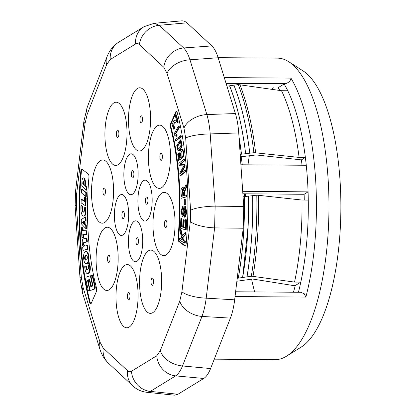 <?xml version="1.0" encoding="UTF-8"?>
<svg xmlns="http://www.w3.org/2000/svg" width="416" height="416" viewBox="0 0 416 416"><rect width="100%" height="100%" fill="white"/><g stroke="black" fill="none" stroke-linecap="round" stroke-linejoin="round"><path stroke-width="0.62" d="M242.268 164.793A124.92 43.612 -89.6 0 0 241.145 156.598M243.251 238.009A124.92 43.612 -89.6 0 0 243.339 237.021M244.592 196.617A124.92 43.612 -89.6 0 0 244.509 193.788M298.449 292.256A144.425 50.424 -89.6 0 0 300.81 282.121A144.425 50.424 -89.6 0 0 308.272 200.101A144.425 50.424 -89.6 0 0 308.074 191.854A144.425 50.424 -89.6 0 0 306.259 165.266A144.425 50.424 -89.6 0 0 305.365 157.446A144.425 50.424 -89.6 0 0 287.768 90.771A144.425 50.424 -89.6 0 0 284.138 84.001A144.425 50.424 -89.6 0 0 284.118 83.97L285.693 83.637C288.907 82.529 290.659 80.688 290.945 78.114A150.758 52.634 90.4 0 1 305.874 297.086L304.205 293.722L300.602 292.271L235.617 291.772M218.13 57.668L277.493 58.131A150.758 52.634 90.4 0 1 288.787 61.745A150.758 52.634 90.4 0 1 328.962 209.29A150.758 52.634 90.4 0 1 286.515 356.195A150.758 52.634 90.4 0 1 275.163 359.637L214.266 359.164M238.992 136.89A157.737 55.073 90.4 0 1 241.498 154.201L245.638 153.702C242.538 127.057 236.626 102.996 229.616 85.805A170.929 34.19 -3.8 0 1 233.922 85.192L238.264 84.578C245.497 103.412 250.708 126.121 253.895 152.703L249.766 153.202C246.735 126.948 240.895 102.731 233.896 85.218M233.938 85.181C241.275 103.86 246.553 126.532 249.772 153.202M245.638 153.702A195.681 38.865 -4 0 1 249.766 153.202A162.646 56.789 90.4 0 0 233.912 85.176M226.938 86.185L229.549 85.81C237.006 104.307 242.367 126.937 245.632 153.702A160.191 55.931 90.4 0 0 229.57 85.8L229.549 85.81M240.183 154.362L241.462 154.206M241.498 154.201L239.002 136.994M237.229 278.288L242.616 277.503C247.052 251.722 249.023 224.604 248.529 196.149L248.539 213.58M238.269 278.132C242.83 252.382 244.868 225.222 244.39 196.638L243.079 196.794M248.57 196.144L244.39 196.638C244.889 225.222 242.861 252.387 238.316 278.138M242.679 277.493L246.969 276.864C251.347 250.167 253.245 223.096 252.663 195.66L248.529 196.149A160.191 55.931 90.4 0 1 242.637 277.488L248.149 225.784M256.776 195.172L258.534 195.307A164.549 57.45 90.4 0 1 253.016 276.38L251.332 276.229C255.518 250.396 257.338 223.376 256.792 195.172L252.663 195.66C253.198 223.98 251.306 251.046 247.005 276.858L246.964 276.864M246.958 276.864L251.373 276.224M245.357 196.524A132.974 46.426 90.4 0 1 245.476 193.799M248.004 164.835A132.974 46.426 90.4 0 1 249.314 155.766M272.085 89.305A132.974 46.426 90.4 0 1 273.27 87.734M254.639 291.918A132.974 46.426 90.4 0 1 251.586 279.178M279.9 90.47A132.974 46.426 -89.6 0 0 277.976 87.771L284.138 84.001M302.047 165.235A132.974 46.426 -89.6 0 0 301.392 159.879L256.074 154.95L242.076 156.645L240.334 156.556M242.871 193.778L304.127 194.272L308.074 191.854L242.705 191.329M304.268 200.065A132.974 46.426 -89.6 0 0 304.127 194.272M293.452 292.219A132.974 46.426 -89.6 0 0 295.266 285.516L293.072 285.506L252.58 279.032L236.876 281.226M244.395 196.638A157.737 55.073 90.4 0 1 238.28 278.143M252.663 195.66A162.646 56.789 90.4 0 1 246.984 276.858M253.016 276.38L294.538 282.09A144.425 50.424 -89.6 0 0 302 200.044L258.534 195.307M239.954 84.739A164.549 57.45 90.4 0 1 255.642 152.828L299.094 157.409A144.425 50.424 -89.6 0 0 281.492 90.709L238.264 84.578M255.642 152.828L253.895 152.703M288.787 61.745L303.186 70.985A141.409 49.374 90.4 0 1 340.87 209.378A141.409 49.374 90.4 0 1 301.054 347.178L286.515 356.195M295.266 285.516L300.81 282.121L294.538 282.09M308.272 200.101L302 200.044M301.392 159.879L305.365 157.446L299.094 157.409M287.768 90.771L281.492 90.709M306.259 165.266L240.895 164.783M182.062 20.821L184.215 21.081L186.67 22.526L211.853 45.932C214.323 48.277 216.424 52.218 218.156 57.751L235.394 113.558C237.099 119.148 238.212 125.606 238.727 132.933L243.74 206.487L243.209 228.228L234.655 299.822C233.792 306.946 232.372 313.04 230.407 318.1L210.579 368.55C208.593 373.552 206.315 376.86 203.746 378.472L177.96 394.264L174.335 395.174M226.112 83.522L284.118 83.97M182.14 196.212L182.598 189.067M183.201 192.01L182.322 188.942L181.584 196.378L183.321 195.848L183.201 192.01M178.282 149.167L177.882 145.959L180.653 141.565M178.1 149.24L177.856 149.235C179.114 148.751 180.18 147.326 181.054 144.955L180.393 141.466L177.33 145.87L177.97 149.256M175.354 120.905L176.712 121.306L175.37 115.944L175.88 114.889L177.684 122.117A3.64 1.269 90.4 0 1 177.278 122.72L176.53 123.027L173.997 122.091L173.555 127.483L174.257 126.75L174.543 128.242L173.56 129.147L172.115 124.457L173.945 120.396L175.916 120.91L173.945 120.396M176.452 121.352L176.712 121.306M180.352 157.674C178.641 154.981 180.3 148.112 182.104 149.62C183.539 152.064 183.602 154.809 182.291 157.862L181.704 151.138L180.274 153.837L181.215 158.751L178.521 160.373L177.7 154.097L178.277 153.447L178.937 158.48L180.352 157.674M181.636 149.453L182.671 149.625L181.636 149.453M175.11 139.786L180.565 135.694L180.783 136.869L175.323 140.951L175.11 139.786M185.489 219.674L186.103 219.882L185.624 229.934L180.409 228.181L180.872 218.436L181.49 218.644L181.111 226.606L182.707 227.141L183.061 219.684L183.674 219.892L183.316 227.349L185.094 227.947L185.489 219.674L186.67 219.882L186.191 229.939L185.624 229.934M184.085 199.586L184.735 199.514L184.766 204.63L184.116 204.698L184.085 199.586M182.754 214.287L183.56 208.634L184.839 206.43L186.342 212.602L184.501 217.209L184.47 215.509L185.739 211.931L184.886 208.161L184.142 209.695L183.472 214.677L182.338 216.512L180.939 211.276L182.588 206.648L182.608 208.374L181.542 211.77L182.302 214.776L182.754 214.287M185.063 217.214L184.496 217.209L185.063 217.214L186.904 212.607L185.401 206.43L184.839 206.43M184.631 243.11L184.772 241.353L182.993 240.287L182.348 237.619L185.323 234.452L185.51 232.133L181.99 236.116L180.357 229.294L180.164 231.681L182.187 239.803L179.639 238.274L179.499 240.032L184.631 243.11L185.198 243.116L185.338 241.358L183.56 240.292L182.915 237.624L185.89 234.458L186.072 232.138L185.51 232.133M183.919 195.666L186.248 194.953L186.3 196.737L181.059 198.344L180.892 190.034L182.354 187.091L183.128 187.762L183.706 190.486A4.774 1.669 90.4 0 1 183.934 189.301A10.254 3.583 90.4 0 1 184.584 187.632L185.936 184.85L186.009 187.091L183.851 192.592L183.919 195.666M181.6 145.48C180.908 148.008 179.847 149.77 178.407 150.769L178.017 150.857L176.769 145.496L180.388 139.864L181.6 145.48L182.161 145.48L180.955 139.87L180.388 139.864M185.11 171.574L184.948 169.915L180.622 173.508L184.59 166.145L184.444 164.59L179.832 164.341L184.085 160.805L183.924 159.146L178.844 163.368L179.067 165.688L182.9 165.87A127.494 44.512 -89.6 0 0 183.518 165.885A127.494 44.512 -89.6 0 0 183.778 165.885A134.976 47.128 -89.6 0 0 183.087 167.133L179.78 173.207L180.029 175.796L185.11 171.574L185.671 171.579L180.591 175.802L180.029 175.796M174.434 134.893L173.997 134.025L178.532 126.001L178.828 127.41L175.297 133.661A11.253 3.931 90.4 0 1 176.561 135.309L176.025 136.256L174.19 134.935L174.704 134.94M170.529 127.54A131.16 45.791 90.4 0 1 178.048 237.801L178.61 237.806A131.16 45.791 -89.6 0 0 171.096 127.546L170.529 127.54A3.016 1.05 90.4 0 1 170.732 123.354L171.298 123.36A3.016 1.05 -89.6 0 0 171.096 127.546M171.298 123.36L176.29 112.003L175.729 111.998L170.732 123.354M175.729 111.998A3.016 1.05 90.4 0 1 176.394 111.332A3.016 1.05 90.4 0 1 177.216 112.502A155.282 54.215 -89.6 0 1 186.165 243.771A3.016 1.05 90.4 0 1 185.125 246.085A3.016 1.05 90.4 0 1 184.86 245.986L185.39 245.991M185.406 245.976L179.343 241.415L178.781 241.415L184.86 245.986M178.781 241.415A3.016 1.05 90.4 0 1 178.048 237.801M89.757 302.801A3.016 1.05 90.4 0 0 90.579 303.971A3.016 1.05 90.4 0 0 91.244 303.3L96.242 291.949A3.016 1.05 90.4 0 0 96.444 287.763A131.16 45.791 90.4 0 1 88.93 177.502A3.016 1.05 90.4 0 0 88.192 173.888L82.113 169.317A3.016 1.05 90.4 0 0 81.848 169.218A3.016 1.05 90.4 0 0 80.808 171.527A155.282 54.215 -89.6 0 0 89.757 302.801L90.324 302.801A3.016 1.05 -89.6 0 0 90.86 303.862M138.008 169.967A20.452 7.14 90.4 0 1 128.669 193.721A20.452 7.14 90.4 0 1 126.308 159.089A20.452 7.14 90.4 0 1 138.008 169.967M142.579 237A20.452 7.14 90.4 0 1 133.24 260.759A20.452 7.14 90.4 0 1 130.879 226.122A20.452 7.14 90.4 0 1 142.579 237M128.539 210.678A20.452 7.14 90.4 0 1 119.205 234.437A20.452 7.14 90.4 0 1 116.844 199.8A20.452 7.14 90.4 0 1 128.539 210.678M152.043 196.29A20.452 7.14 90.4 0 1 142.709 220.048A20.452 7.14 90.4 0 1 140.348 185.411A20.452 7.14 90.4 0 1 152.043 196.29M113.376 184.943A31.626 11.045 90.4 0 1 104.64 222.503A31.626 11.045 90.4 0 1 91.692 198.219A31.626 11.045 90.4 0 1 100.422 160.659A31.626 11.045 90.4 0 1 113.376 184.943M126.802 127.197A31.626 11.045 90.4 0 1 118.066 164.757A31.626 11.045 90.4 0 1 105.118 140.473A31.626 11.045 90.4 0 1 113.854 102.908A31.626 11.045 90.4 0 1 126.802 127.197M150.379 112.762A31.626 11.045 90.4 0 1 141.643 150.322A31.626 11.045 90.4 0 1 128.69 126.038A31.626 11.045 90.4 0 1 137.426 88.478A31.626 11.045 90.4 0 1 150.379 112.762M170.29 150.098A31.626 11.045 90.4 0 1 155.849 186.836A31.626 11.045 90.4 0 1 152.199 133.276A31.626 11.045 90.4 0 1 170.29 150.098M174.871 217.334A31.626 11.045 90.4 0 1 160.436 254.072A31.626 11.045 90.4 0 1 156.78 200.512A31.626 11.045 90.4 0 1 174.871 217.334M161.444 275.085A31.626 11.045 90.4 0 1 147.004 311.823A31.626 11.045 90.4 0 1 143.354 258.258A31.626 11.045 90.4 0 1 161.444 275.085M137.868 289.515A31.626 11.045 90.4 0 1 123.432 326.253A31.626 11.045 90.4 0 1 119.782 272.693A31.626 11.045 90.4 0 1 137.868 289.515M117.957 252.179A31.626 11.045 90.4 0 1 103.522 288.917A31.626 11.045 90.4 0 1 99.871 235.357A31.626 11.045 90.4 0 1 117.957 252.179M154.274 23.286L159.276 25.288L183.664 47.965C186.056 50.315 188.157 54.257 189.966 59.784L206.887 114.561C208.51 120.156 209.622 126.615 210.215 133.936A20.504 4.082 176.1 0 0 185.676 138.091L183.966 128.123A20.504 12.922 -17.2 0 1 206.887 114.561L235.394 113.558M238.727 132.933L210.215 133.936L215.14 206.138L214.609 227.88A20.504 5.85 -173.2 0 1 190.33 221.468L190.601 210.288L185.676 138.091M243.209 228.228L214.609 227.88L206.216 298.158C205.27 305.276 203.85 311.371 201.963 316.436A20.504 14.217 -158.5 0 1 179.748 301.148L181.932 291.746L190.33 221.468M230.407 318.1L201.963 316.436L182.504 365.96C180.435 370.947 178.157 374.254 175.672 375.877A20.504 18.772 -121.5 0 1 156.77 355.774L160.285 350.672L179.748 301.148M203.746 378.472L175.672 375.877L150.353 391.378L146.676 392.272M183.966 128.123L167.045 73.346L163.805 67.267L139.417 44.59C138.143 43.425 136.843 43.238 135.517 44.028L110.204 59.524L106.688 64.631L87.225 114.15L85.041 123.552L76.648 193.83L76.372 205.01L81.297 277.212A20.504 4.082 176.1 0 0 80.054 278.756L82.633 293.374A20.504 12.922 -17.2 0 1 83.008 287.175L99.928 341.957L103.173 348.031L127.556 370.708C128.83 371.873 130.13 372.06 131.456 371.275L156.77 355.774M76.648 193.83A20.504 5.85 -173.2 0 1 75.499 191.547L75.13 206.554L80.054 278.756M76.372 205.01A20.504 4.082 176.1 0 0 75.13 206.554M87.225 114.15A20.504 14.217 -158.5 0 1 87.355 106.803L83.897 121.269L75.499 191.547M85.041 123.552A20.504 5.85 -173.2 0 1 83.897 121.269M110.204 59.524A20.504 18.772 -121.5 0 1 118.518 42.307M106.688 64.631A20.504 14.217 -158.5 0 1 106.818 57.278L87.355 106.803M139.417 44.59A20.504 18.299 -47.1 0 1 159.276 25.288L187.013 22.833M135.517 44.028A20.504 18.772 -121.5 0 1 143.832 26.806M167.045 73.346A20.504 12.922 -17.2 0 1 189.966 59.784L218.156 57.751M163.805 67.267A20.504 18.299 -47.1 0 1 183.664 47.965L211.853 45.932M243.74 206.487L215.14 206.138A20.504 4.082 176.1 0 0 190.601 210.288M234.655 299.822L206.216 298.158A20.504 5.85 -173.2 0 1 181.932 291.746M210.579 368.55L182.504 365.96A20.504 14.217 -158.5 0 1 160.285 350.672M177.96 394.264L150.353 391.378A20.504 18.772 -121.5 0 1 131.456 371.275M132.72 385.793A20.504 18.299 -47.1 0 1 127.556 370.708M108.337 363.116A20.504 18.299 -47.1 0 1 103.173 348.031M146.676 392.278C141.263 391.607 136.64 389.47 132.803 385.871L108.42 363.194C104.707 359.533 102.045 355.378 100.433 350.74L99.554 348.156A20.504 12.922 -17.2 0 1 99.928 341.957M107.546 259.589A3.619 1.264 -89.6 0 0 109.028 262.366A3.619 1.264 -89.6 0 0 109.377 262.002A3.619 1.264 -89.6 0 0 110.027 258.071A3.619 1.264 -89.6 0 0 109.424 255.668A3.619 1.264 -89.6 0 0 108.056 255.923A3.619 1.264 -89.6 0 0 107.546 259.589M127.457 296.925A3.619 1.264 -89.6 0 0 129.288 299.338A3.619 1.264 -89.6 0 0 129.745 298.132A3.619 1.264 -89.6 0 0 129.938 295.407A3.619 1.264 -89.6 0 0 129.334 293.01A3.619 1.264 -89.6 0 0 127.967 293.259A3.619 1.264 -89.6 0 0 127.457 296.925M151.034 282.495A3.619 1.264 -89.6 0 0 152.859 284.903A3.619 1.264 -89.6 0 0 153.514 280.977A3.619 1.264 -89.6 0 0 152.911 278.574A3.619 1.264 -89.6 0 0 151.544 278.824A3.619 1.264 -89.6 0 0 151.034 282.495M164.46 224.744A3.619 1.264 -89.6 0 0 166.291 227.157A3.619 1.264 -89.6 0 0 166.941 223.226A3.619 1.264 -89.6 0 0 166.41 220.948A3.619 1.264 -89.6 0 0 166.338 220.823A3.619 1.264 -89.6 0 0 164.97 221.078A3.619 1.264 -89.6 0 0 164.46 224.744M159.879 157.508A3.619 1.264 -89.6 0 0 161.704 159.921A3.619 1.264 -89.6 0 0 162.36 155.99A3.619 1.264 -89.6 0 0 161.756 153.587A3.619 1.264 -89.6 0 0 160.878 153.213A3.619 1.264 -89.6 0 0 159.879 157.508M139.968 120.172A3.619 1.264 -89.6 0 0 141.794 122.58A3.619 1.264 -89.6 0 0 142.47 119.423A3.619 1.264 -89.6 0 0 141.846 116.251A3.619 1.264 -89.6 0 0 140.161 117.447A3.619 1.264 -89.6 0 0 139.968 120.172M116.392 134.607A3.619 1.264 -89.6 0 0 118.222 137.015A3.619 1.264 -89.6 0 0 118.898 133.853A3.619 1.264 -89.6 0 0 118.269 130.686A3.619 1.264 -89.6 0 0 116.901 130.936A3.619 1.264 -89.6 0 0 116.392 134.607M102.965 192.353A3.619 1.264 -89.6 0 0 103.501 194.631A3.619 1.264 -89.6 0 0 104.796 194.766A3.619 1.264 -89.6 0 0 105.466 191.604A3.619 1.264 -89.6 0 0 104.842 188.438A3.619 1.264 -89.6 0 0 103.475 188.687A3.619 1.264 -89.6 0 0 102.965 192.353M145.434 201.354A3.619 1.264 -89.6 0 0 146.916 204.131A3.619 1.264 -89.6 0 0 147.243 203.793A3.619 1.264 -89.6 0 0 147.914 199.836A3.619 1.264 -89.6 0 0 147.29 197.402A3.619 1.264 -89.6 0 0 145.933 197.704A3.619 1.264 -89.6 0 0 145.434 201.354M121.93 215.743A3.619 1.264 -89.6 0 0 123.412 218.525A3.619 1.264 -89.6 0 0 123.739 218.187A3.619 1.264 -89.6 0 0 124.41 214.224A3.619 1.264 -89.6 0 0 123.786 211.796A3.619 1.264 -89.6 0 0 122.429 212.098A3.619 1.264 -89.6 0 0 121.93 215.743M135.97 242.065A3.619 1.264 -89.6 0 0 137.452 244.847A3.619 1.264 -89.6 0 0 137.774 244.509A3.619 1.264 -89.6 0 0 138.45 240.547A3.619 1.264 -89.6 0 0 137.826 238.118A3.619 1.264 -89.6 0 0 136.469 238.42A3.619 1.264 -89.6 0 0 135.97 242.065M131.399 175.032A3.619 1.264 -89.6 0 0 132.881 177.809A3.619 1.264 -89.6 0 0 133.203 177.471A3.619 1.264 -89.6 0 0 133.879 173.514A3.619 1.264 -89.6 0 0 133.255 171.08A3.619 1.264 -89.6 0 0 131.898 171.382A3.619 1.264 -89.6 0 0 131.399 175.032M90.324 302.801A155.282 54.215 90.4 0 1 81.375 171.532L80.808 171.527M82.134 169.333A3.016 1.05 -89.6 0 0 81.375 171.532M176.675 111.446A3.016 1.05 -89.6 0 0 176.29 112.003M178.61 237.806A3.016 1.05 -89.6 0 0 179.343 241.415M87.422 273.588L87.989 273.593A7.67 2.678 -89.6 0 0 88.956 273.088L89.549 272.246A4.987 1.742 -89.6 0 0 90.199 266.261L89.95 264.794A5.065 1.768 -89.6 0 0 89.357 262.766L88.795 262.761A5.065 1.768 90.4 0 1 89.383 264.789L89.632 266.261A4.987 1.742 90.4 0 1 88.982 272.241L88.395 273.083A7.67 2.678 90.4 0 1 87.422 273.588A7.67 2.678 90.4 0 1 85.108 269.604L84.869 268.206A3.598 1.253 90.4 0 1 84.75 266.432L85.779 265.949A2.829 0.988 -89.6 0 0 85.857 267.202L85.987 267.972A4.394 1.534 -89.6 0 0 87.235 269.88A4.394 1.534 -89.6 0 0 87.802 269.578L88.098 269.152A2.231 0.78 -89.6 0 0 88.462 266.157L88.343 265.434A5.361 1.872 -89.6 0 0 87.911 264.02L88.795 262.761M87.516 269.807A4.394 1.534 90.4 0 1 86.549 267.977L86.424 267.207A2.829 0.988 90.4 0 1 86.346 265.954L85.784 265.949M86.102 263.775L86.668 263.78A7.717 2.694 -89.6 0 0 87.532 263.38L88.088 262.694A4.987 1.742 -89.6 0 0 88.92 257.01L88.629 254.998A7.348 2.564 -89.6 0 0 86.481 251.524L85.914 251.524A7.348 2.564 90.4 0 1 88.062 254.992L88.358 257.005A4.987 1.742 90.4 0 1 87.521 262.688L86.965 263.375A7.717 2.694 90.4 0 1 86.102 263.775A7.717 2.694 90.4 0 1 83.886 260.322L83.6 258.357A4.846 1.69 90.4 0 1 84.37 252.788L85.072 251.924A7.348 2.564 90.4 0 1 85.914 251.524M82.586 206.424L81.588 205.639L81.021 205.639L82.02 206.424A2.829 0.988 -89.6 0 0 81.905 207.667L81.91 208.525A4.394 1.534 -89.6 0 0 83.309 212.16L83.642 212.124A2.231 0.78 -89.6 0 0 84.406 209.81L84.401 209.004A5.361 1.872 -89.6 0 0 84.219 207.194L85.197 207.09A5.065 1.768 90.4 0 1 85.436 209.659L85.446 211.276A4.987 1.742 90.4 0 1 83.99 216.013L83.335 216.081A7.67 2.678 90.4 0 1 80.881 208.978L80.87 207.412A3.598 1.253 90.4 0 1 81.021 205.639M83.704 212.108A4.394 1.534 90.4 0 1 82.477 208.53L82.472 207.672A2.829 0.988 90.4 0 1 82.586 206.43L82.02 206.424M83.335 216.081L84.557 216.018A4.987 1.742 -89.6 0 0 86.013 211.281L86.003 209.664A5.065 1.768 -89.6 0 0 85.764 207.095L85.197 207.09M83.247 177.85L84.245 178.032A4.763 1.664 90.4 0 1 85.4 183.487L85.28 185.567L86.726 187.002L86.544 190.19L85.977 190.185L86.159 186.997L84.713 185.562L84.833 183.482A4.763 1.664 -89.6 0 0 83.678 178.027L83.247 177.85A4.004 1.399 -89.6 0 0 81.952 181.542L81.812 186.02L85.977 190.185M81.182 199.285L81.104 202.873L85.431 205.728L85.998 205.733L86.164 197.865L85.176 197.278L84.609 197.272L84.521 201.484L81.182 199.285L81.744 199.29L84.531 201.12M81.375 227.656L83.013 227.703L83.174 230.63L86.512 230.766L86.715 234.494L86.148 234.489L85.951 230.76L82.607 230.625L82.451 227.698L81.375 227.656L81.895 237.281L82.971 237.364L82.805 234.26L86.148 234.489M83.372 234.296L83.533 237.37L82.971 237.364M87.292 241.784L86.731 241.779L86.424 238.254L86.991 238.259L87.292 241.784L84.245 242.627A1.108 0.385 -89.6 0 0 83.949 243.734L84.006 244.39A4.675 1.633 -89.6 0 0 84.989 246.012M87.069 245.544L87.63 245.549L87.942 249.174L83.512 250.266L87.381 249.174L87.069 245.544L84.812 246.054A4.675 1.633 90.4 0 1 84.677 246.064A4.675 1.633 90.4 0 1 83.439 244.384L83.382 243.729A1.108 0.385 90.4 0 1 83.678 242.622L86.731 241.779M92.243 275.798A1.758 0.614 -89.6 0 0 91.775 275.153L92.336 275.153A1.758 0.614 90.4 0 1 92.804 275.792M95.181 286.504L94.619 286.499L92.243 275.787L92.81 275.792L95.186 286.499A1.758 0.614 90.4 0 1 94.687 289.026L91.073 290.254A1.394 0.484 90.4 0 1 90.948 290.3A1.394 0.484 90.4 0 1 90.823 290.254M89.944 280.654L89.476 280.654A1.825 0.634 -89.6 0 0 89.055 280.192L89.622 280.197A1.825 0.634 90.4 0 1 89.877 280.353M91.166 285.724L91.328 286.447M85.696 196.414L86.263 196.42L86.398 192.676L82.134 189.249L81.567 189.244L85.831 192.67L85.696 196.414L81.432 192.925L81.567 189.244M85.826 228.535L86.388 228.535L86.299 225.56L85.166 224.422L85.062 221.078L86.117 220.506L86.008 216.918L85.446 216.913L85.556 220.501L84.495 221.078L84.599 224.416L85.732 225.555L85.826 228.535L81.333 223.803L81.203 219.601L85.446 216.913M91.146 276.806L91.083 276.51A1.394 0.484 -89.6 0 0 90.657 275.782L90.095 275.777A1.394 0.484 90.4 0 1 90.516 276.51L92.004 283.197A1.825 0.634 90.4 0 1 91.421 285.88A1.825 0.634 90.4 0 1 91 285.423L89.684 279.469L87.443 280.124L89.274 288.376M91.421 285.88L91.983 285.886A1.825 0.634 -89.6 0 0 92.633 284.154M88.41 281.923L88.01 280.129L89.716 279.63M89.835 288.387L89.274 288.382A1.758 0.614 90.4 0 1 88.707 290.924L89.268 290.924A1.758 0.614 -89.6 0 0 89.898 289.271M176.53 123.027L177.84 122.725A3.64 1.269 -89.6 0 0 178.246 122.122L176.441 114.894L175.88 114.889M173.846 127.353L174.309 122.138M173.56 129.147L174.127 129.152L175.11 128.248L174.819 126.75L174.257 126.75M176.706 121.29L175.916 120.91M178.521 160.373L181.782 158.756L181.974 151.226M179.462 158.184L178.844 153.452L178.277 153.447M182.291 157.862L182.858 157.867C184.168 154.814 184.106 152.069 182.671 149.625M175.323 140.951L175.89 140.956L181.345 136.874L181.132 135.699L180.565 135.694M182.712 226.959L181.672 226.606L182.052 218.65L180.872 218.436M185.104 227.765L183.882 227.354L184.241 219.898L183.061 219.684M184.116 204.698L185.333 204.636L185.302 199.519L184.735 199.514M182.338 216.512L182.905 216.518L184.038 214.682L185.172 208.307M182.582 214.62L183.17 208.38L183.149 206.653L182.588 206.648M182.088 239.408L179.639 238.274M182.437 235.612L180.924 229.299L180.357 229.294M181.059 198.344L186.867 196.742L186.815 194.958L186.248 194.953M184.059 188.921L182.915 187.096L182.354 187.091M184.486 195.671L184.418 192.598L186.571 187.096L186.503 184.85L185.936 184.85M178.017 150.857L178.974 150.774C180.414 149.77 181.475 148.008 182.161 145.48M183.924 159.146L184.491 159.151L184.647 160.81L180.398 164.346L185.011 164.596L185.156 166.15L181.652 172.656M184.948 169.915L185.515 169.915L185.671 171.579M176.025 136.256L176.592 136.261L177.128 135.314A11.253 3.931 -89.6 0 0 175.864 133.666L179.395 127.416L179.093 126.001L178.532 126.001M88.707 290.924A1.758 0.614 90.4 0 1 88.239 290.28L85.857 279.578A1.758 0.614 90.4 0 1 86.356 277.046L89.97 275.824A1.394 0.484 90.4 0 1 90.095 275.777M91.083 276.51L90.516 276.505M92.425 283.202L92.004 283.197M88.01 280.129L87.443 280.124M86.117 220.506L85.556 220.501M85.062 221.078L84.495 221.078M85.166 224.422L84.599 224.416M86.299 225.56L85.732 225.555M86.398 192.676L85.831 192.67M91.203 277.696L93.033 285.948L90.797 286.603L89.476 280.654M91.775 275.153A1.758 0.614 -89.6 0 0 91.203 277.69M91.073 290.254L94.12 289.026A1.758 0.614 -89.6 0 0 94.619 286.499M89.055 280.192A1.825 0.634 -89.6 0 0 88.478 282.875L89.96 289.567A1.394 0.484 -89.6 0 0 90.381 290.295A1.394 0.484 -89.6 0 0 90.511 290.248M86.424 238.254L83.788 238.758A31.08 10.852 -89.6 0 0 83.361 238.924L82.924 239.257A2.954 1.03 -89.6 0 0 82.202 242.507L82.3 243.677A5.21 1.82 -89.6 0 0 83.382 246.709L82.67 247.052L82.945 250.26M84.609 242.351L84.042 242.346M83.949 243.734L83.382 243.729M84.006 244.39L83.439 244.384M87.942 249.174L87.381 249.174M83.013 227.703L82.451 227.698M83.174 230.63L82.607 230.625M86.512 230.766L85.951 230.76M86.164 197.865L84.609 197.272M85.431 205.728L85.602 197.86M84.245 178.032L83.678 178.027M85.4 183.487L84.833 183.482M85.28 185.567L84.713 185.562M86.726 187.002L86.159 186.997M82.472 207.672L81.905 207.667M82.477 208.53L81.91 208.525M86.003 209.664L85.436 209.659M86.013 211.281L85.446 211.276M84.557 216.018L83.99 216.013M88.629 254.998L88.062 254.992M88.92 257.01L88.358 257.005M88.088 262.694L87.521 262.688M87.532 263.38L86.965 263.375M89.95 264.794L89.388 264.789M90.199 266.261L89.632 266.261M89.549 272.246L88.982 272.241M88.956 273.088L88.395 273.083M86.424 267.207L85.857 267.202M86.549 267.977L85.987 267.972M178.828 127.41L179.395 127.416M175.297 133.661L175.864 133.666M176.561 135.309L177.128 135.314M184.085 160.805L184.647 160.81M179.832 164.341L180.398 164.346M184.444 164.59L185.011 164.596M184.59 166.145L185.156 166.15M186.3 196.737L186.867 196.742M186.009 187.091L186.571 187.096M183.851 192.592L184.418 192.598M185.89 234.458L185.323 234.452M182.915 237.624L182.348 237.619M183.56 240.292L182.993 240.287M185.338 241.358L184.772 241.353M182.608 208.374L183.17 208.38M184.766 204.63L185.333 204.636M181.49 218.644L182.052 218.65M181.111 226.606L181.672 226.606M183.674 219.892L184.241 219.898M183.316 227.349L183.882 227.354M186.103 219.882L186.67 219.882M180.783 136.869L181.345 136.874M181.662 157.217L181.1 157.217M181.215 158.751L181.782 158.756M177.684 122.117L178.246 122.122M174.543 128.242L175.11 128.248M82.326 222.264L83.668 221.494L83.73 223.605L82.326 222.264L82.888 222.269L83.715 223.054M83.242 181.189L83.481 181.288A2.012 0.702 90.4 0 1 83.923 183.274L83.845 184.694L82.763 183.57L82.836 182.255A1.248 0.437 90.4 0 1 83.242 181.189M85.431 255.642A5.938 2.075 90.4 0 1 86.169 255.263A5.938 2.075 90.4 0 1 86.346 255.284A2.891 1.009 90.4 0 1 86.408 255.278A2.891 1.009 90.4 0 1 87.209 256.454L87.298 257.083A2.049 0.712 90.4 0 1 86.876 259.433L86.585 259.792A8.122 2.834 90.4 0 1 85.764 260.135A8.122 2.834 90.4 0 1 85.66 260.13A2.891 1.009 90.4 0 1 85.556 260.14A2.891 1.009 90.4 0 1 84.744 258.924L84.651 258.274A1.799 0.629 90.4 0 1 85.02 256.147L85.431 255.637L85.992 255.642L85.587 256.147A1.799 0.629 -89.6 0 0 85.218 258.279L85.311 258.929L84.744 258.924M83.673 221.816L82.888 222.269M83.585 181.423A1.248 0.437 -89.6 0 0 83.403 182.26L83.325 183.576L83.876 184.148M83.325 183.576L82.763 183.57M86.518 255.299A5.938 2.075 -89.6 0 0 85.998 255.648M85.311 258.929A2.891 1.009 -89.6 0 0 85.972 260.114M85.218 258.279L84.651 258.274M290.945 78.114L224.286 77.6M305.874 297.086L235.05 296.54M285.693 83.637L226.008 83.174M81.297 277.212L83.008 287.175M94.687 289.026L94.12 289.026M84.245 242.627L83.678 242.622M178.974 150.774L178.407 150.769M184.969 189.212L185.536 189.218M184.142 209.695L184.709 209.7M183.472 214.677L184.038 214.682M177.278 122.72L177.84 122.725M83.403 182.26L82.836 182.255M85.587 256.147L85.02 256.147M181.953 20.831L154.222 23.286M174.216 395.158L146.614 392.278M154.268 23.286L144.024 26.692L118.711 42.188C113.142 45.848 109.179 50.877 106.818 57.278M82.633 293.374L99.554 348.156M90.948 290.3L90.381 290.295"/></g></svg>
